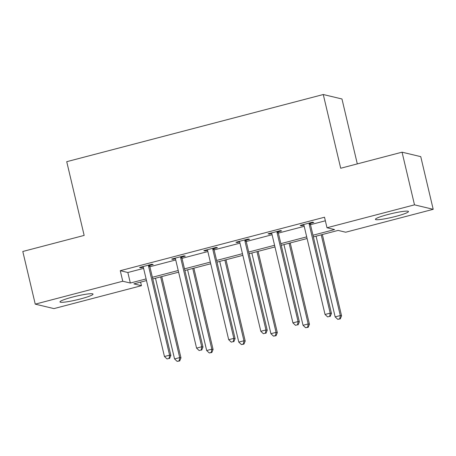 <?xml version="1.0" encoding="UTF-8"?>
<svg xmlns="http://www.w3.org/2000/svg" width="456" height="456" viewBox="0 0 456 456"><rect width="100%" height="100%" fill="white"/><g stroke="black" fill="none" stroke-linecap="round" stroke-linejoin="round"><path stroke-width="0.68" d="M72.567 297.073A16.986 1.864 -13.3 0 1 93.041 294.109A16.986 1.864 -13.3 0 1 80.45 298.954A16.986 1.864 -13.3 0 1 59.981 301.923A16.986 1.864 -13.3 0 1 72.567 297.073M387.999 214.491A16.986 1.864 -13.3 0 1 408.468 211.527A16.986 1.864 -13.3 0 1 395.882 216.372A16.986 1.864 -13.3 0 1 375.408 219.342A16.986 1.864 -13.3 0 1 387.999 214.491M357.31 163.898L341.966 98.98L323.27 94.523L66.73 161.686L84.155 235.416L22.8 251.478L35.249 304.141L122.755 281.232L130.331 283.039L146.102 278.912M323.27 94.523L340.7 168.247L402.055 152.184L420.751 156.647L433.2 209.31L345.694 232.218L338.118 230.411L313.363 236.892M140.602 282.121L141.451 285.69L53.945 308.604L35.249 304.141M312.97 235.222L334.579 229.567L326.998 227.755L324.512 217.227L120.264 270.699L127.845 272.506L143.617 268.379M149.881 266.737L175.731 259.971M182.001 258.33L207.85 251.558M214.12 249.916L239.97 243.151M246.24 241.509L272.089 234.743M278.359 233.101L304.209 226.33M310.479 224.688L325.356 220.795M310.456 223.372L313.791 222.499L312.525 222.197L300.173 225.429L301.433 225.731L303.856 225.099M278.337 231.779L281.671 230.907L280.406 230.605L268.054 233.837L269.314 234.139L271.736 233.506M246.217 240.187L249.552 239.314L248.286 239.012L235.934 242.25L237.194 242.552L239.617 241.914M214.098 248.6L217.432 247.722L216.167 247.426L203.815 250.657L205.075 250.96L207.497 250.327M181.978 257.007L185.313 256.135L184.047 255.833L171.695 259.065L172.955 259.367L175.378 258.734M149.859 265.415L153.193 264.543L151.928 264.241L139.576 267.478L140.836 267.775L143.258 267.142M402.055 152.184L414.504 204.847L433.2 209.31M120.264 270.699L122.755 281.232M326.998 227.755L414.504 204.847M152.372 277.271L178.222 270.499M184.492 268.858L210.341 262.092M216.611 260.45L242.461 253.684M248.731 252.043L274.58 245.271M280.85 243.635L306.7 236.863M146.496 280.577L133.87 283.883L141.451 285.69M307.093 238.534L281.244 245.299M274.974 246.941L249.124 253.707M242.854 255.349L217.005 262.12M210.735 263.756L184.885 270.528M178.615 272.169L152.766 278.935M127.845 272.506L130.331 283.039M301.296 225.139L301.433 225.731M269.177 233.546L269.314 234.139M237.057 241.954L237.194 242.552M204.938 250.361L205.075 250.96M172.818 258.774L172.955 259.367M140.699 267.182L140.836 267.775M309.191 223.07L309.145 223.411A2.177 2.115 -76.6 0 0 309.179 224.232L330.195 313.13L325.048 314.475L304.032 225.583A2.177 2.115 -76.6 0 0 303.702 224.836L303.502 224.557M310.547 222.71L310.405 223.708A2.177 2.115 -76.6 0 0 310.445 224.534L331.461 313.432L330.195 313.13L329.677 316.361L327.619 316.903L329.677 316.361M330.184 316.481L331.461 313.432M325.048 314.475L327.619 316.903M316.076 236.179L335.154 316.886L340.301 315.541L341.561 315.843L322.346 234.538M339.783 318.772L337.725 319.314L340.29 318.892L339.783 318.772L340.301 315.541L321.223 234.834M337.725 319.314L335.154 316.886M341.561 315.843L340.29 318.892M277.071 231.477L277.026 231.819A2.177 2.115 -76.6 0 0 277.06 232.645L298.076 321.537L292.929 322.888L271.913 233.991A2.177 2.115 -76.6 0 0 271.582 233.244L271.383 232.965M278.428 231.124L278.285 232.121A2.177 2.115 -76.6 0 0 278.325 232.948L299.341 321.839L298.076 321.537L297.557 324.769L295.499 325.31L297.557 324.769M298.064 324.894L299.341 321.839M292.929 322.888L295.499 325.31M244.952 239.885L244.906 240.226A2.177 2.115 -76.6 0 0 244.94 241.053L265.956 329.95L260.809 331.295L239.793 242.398A2.177 2.115 -76.6 0 0 239.463 241.651L239.263 241.378M246.308 239.531L246.172 240.529A2.177 2.115 -76.6 0 0 246.206 241.355L267.222 330.247L265.956 329.95L265.438 333.182L263.38 333.718L265.438 333.182M265.945 333.302L267.222 330.247M260.809 331.295L263.38 333.718M283.957 244.587L303.035 325.299L308.182 323.948L309.447 324.25L290.227 242.945M307.663 327.18L305.605 327.721L308.17 327.305L307.663 327.18L308.182 323.948L289.104 243.242M305.605 327.721L303.035 325.299M309.447 324.25L308.17 327.305M251.837 253L270.915 333.707L276.062 332.361L277.328 332.658L258.107 251.359M275.544 335.593L273.486 336.129L276.051 335.713L275.544 335.593L276.062 332.361L256.984 251.649M273.486 336.129L270.915 333.707M277.328 332.658L276.051 335.713M212.832 248.298L212.787 248.634A2.177 2.115 -76.6 0 0 212.821 249.46L233.837 338.358L228.69 339.703L207.674 250.811A2.177 2.115 -76.6 0 0 207.343 250.065L207.149 249.785M214.189 247.939L214.052 248.936A2.177 2.115 -76.6 0 0 214.086 249.763L235.102 338.66L233.837 338.358L233.318 341.59L231.26 342.131L233.318 341.59M233.825 341.709L235.102 338.66M228.69 339.703L231.26 342.131M180.713 256.705L180.667 257.047A2.177 2.115 -76.6 0 0 180.701 257.874L201.717 346.765L196.57 348.116L175.554 259.219A2.177 2.115 -76.6 0 0 175.224 258.472L175.03 258.193M182.069 256.352L181.933 257.349A2.177 2.115 -76.6 0 0 181.967 258.17L202.983 347.067L201.717 346.765L201.199 349.997L199.141 350.539L201.199 349.997M201.706 350.117L202.983 347.067M196.57 348.116L199.141 350.539M148.593 265.113L148.548 265.455A2.177 2.115 -76.6 0 0 148.582 266.281L169.598 355.173L164.451 356.524L143.435 267.626A2.177 2.115 -76.6 0 0 143.104 266.88L142.91 266.606M149.95 264.759L149.813 265.757A2.177 2.115 -76.6 0 0 149.847 266.583L170.863 355.475L169.598 355.173L169.079 358.41L167.021 358.946L169.079 358.41M169.586 358.53L170.863 355.475M164.451 356.524L167.021 358.946M219.718 261.408L238.796 342.114L243.943 340.769L245.208 341.071L225.988 259.766M243.424 344.001L241.366 344.542L243.931 344.12L243.424 344.001L243.943 340.769L224.865 260.062M241.366 344.542L238.796 342.114M245.208 341.071L243.931 344.12M187.598 269.815L206.676 350.527L211.823 349.176L213.089 349.478L193.868 268.174M211.305 352.408L209.247 352.95L211.812 352.528L211.305 352.408L211.823 349.176L192.745 268.47M209.247 352.95L206.676 350.527M213.089 349.478L211.812 352.528M155.479 278.228L174.557 358.935L179.704 357.584L180.969 357.886L161.749 276.587M179.185 360.821L177.127 361.357L179.692 360.941L179.185 360.821L179.704 357.584L160.626 276.877M177.127 361.357L174.557 358.935M180.969 357.886L179.692 360.941M309.145 223.411L310.405 223.708M309.179 224.232L310.445 224.534M277.026 231.819L278.285 232.121M277.06 232.645L278.325 232.948M244.906 240.226L246.172 240.529M244.94 241.053L246.206 241.355M212.787 248.634L214.052 248.936M212.821 249.46L214.086 249.763M180.667 257.047L181.933 257.349M180.701 257.874L181.967 258.17M148.548 265.455L149.813 265.757M148.582 266.281L149.847 266.583"/></g></svg>

